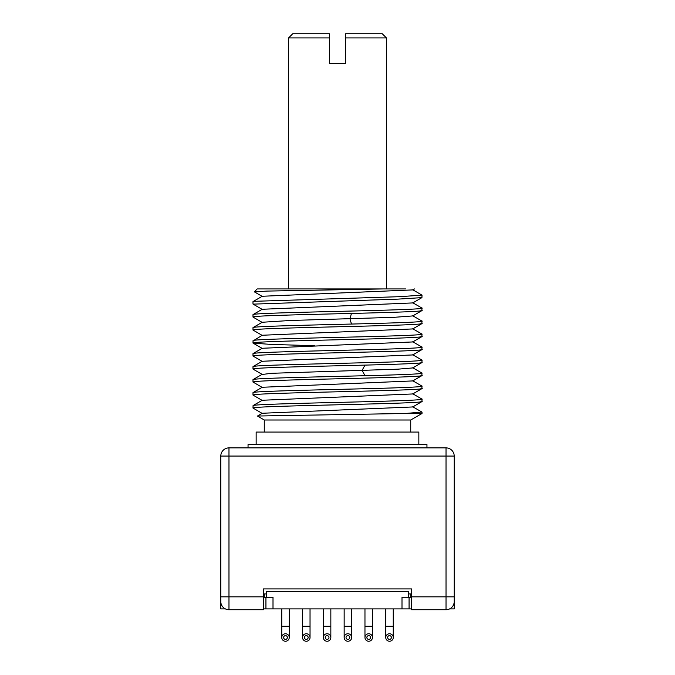 <?xml version="1.0" encoding="UTF-8"?>
<svg xmlns="http://www.w3.org/2000/svg" width="675" height="675" viewBox="0 0 675 675"><rect width="100%" height="100%" fill="white"/><g stroke="black" fill="none" stroke-linecap="round" stroke-linejoin="round"><path stroke-width="1.01" d="M411.564 608.901L401.996 608.901L401.996 597.248L411.564 597.248M449.618 608.901L454.208 608.901L454.208 597.248M220.793 597.248L220.793 608.901L225.382 608.901M263.436 608.901L265.933 608.901L265.933 597.248M401.996 608.901L265.933 608.901M285.491 641.25A3.746 3.746 0 0 0 289.238 637.504A3.746 3.746 0 0 0 285.491 633.758A3.746 3.746 0 0 0 281.745 637.504A3.746 3.746 0 0 0 285.491 641.25M285.491 635.631A1.873 1.873 0 0 0 283.618 637.504A1.873 1.873 0 0 0 285.491 639.377A1.873 1.873 0 0 0 287.364 637.504A1.873 1.873 0 0 0 285.491 635.631M306.29 641.25A3.746 3.746 0 0 0 310.036 637.504A3.746 3.746 0 0 0 306.29 633.758A3.746 3.746 0 0 0 302.552 637.504A3.746 3.746 0 0 0 306.29 641.25M306.29 635.631A1.873 1.873 0 0 0 304.425 637.504A1.873 1.873 0 0 0 306.29 639.377A1.873 1.873 0 0 0 308.163 637.504A1.873 1.873 0 0 0 306.29 635.631M327.097 641.25A3.746 3.746 0 0 0 330.843 637.504A3.746 3.746 0 0 0 327.097 633.758A3.746 3.746 0 0 0 323.35 637.504A3.746 3.746 0 0 0 327.097 641.25M327.097 635.631A1.873 1.873 0 0 0 325.223 637.504A1.873 1.873 0 0 0 327.097 639.377A1.873 1.873 0 0 0 328.97 637.504A1.873 1.873 0 0 0 327.097 635.631M347.903 641.25A3.746 3.746 0 0 0 351.65 637.504A3.746 3.746 0 0 0 347.903 633.758A3.746 3.746 0 0 0 344.157 637.504A3.746 3.746 0 0 0 347.903 641.25M347.903 635.631A1.873 1.873 0 0 0 346.03 637.504A1.873 1.873 0 0 0 347.903 639.377A1.873 1.873 0 0 0 349.777 637.504A1.873 1.873 0 0 0 347.903 635.631M368.71 641.25A3.746 3.746 0 0 0 372.448 637.504A3.746 3.746 0 0 0 368.71 633.758A3.746 3.746 0 0 0 364.964 637.504A3.746 3.746 0 0 0 368.71 641.25M368.71 635.631A1.873 1.873 0 0 0 366.837 637.504A1.873 1.873 0 0 0 368.71 639.377A1.873 1.873 0 0 0 370.575 637.504A1.873 1.873 0 0 0 368.71 635.631M389.509 641.25A3.746 3.746 0 0 0 393.255 637.504A3.746 3.746 0 0 0 389.509 633.758A3.746 3.746 0 0 0 385.762 637.504A3.746 3.746 0 0 0 389.509 641.25M389.509 635.631A1.873 1.873 0 0 0 387.636 637.504A1.873 1.873 0 0 0 389.509 639.377A1.873 1.873 0 0 0 391.382 637.504A1.873 1.873 0 0 0 389.509 635.631M408.653 597.248L408.653 591.427L266.347 591.427L266.347 597.248L273.004 597.248L273.004 608.901M266.347 597.248L264.271 597.248L264.271 593.924M263.436 597.248L264.271 597.248M266.347 593.924L263.436 593.924M411.564 593.924L408.653 593.924M454.208 456.064L454.208 601.543A8.193 8.193 0 0 1 446.023 609.736L411.564 609.736L411.564 588.929L263.436 588.929L263.436 609.736L228.977 609.736A8.193 8.193 0 0 1 220.793 601.543L220.793 456.064L446.023 456.064L446.023 447.879A8.193 8.193 0 0 1 454.208 456.064L446.023 456.064L446.023 609.736M446.023 447.879L228.977 447.879A8.193 8.193 0 0 0 220.793 456.064M248.046 447.879L248.046 444.547L426.954 444.547L426.954 447.879M256.154 444.547L256.154 432.068L418.846 432.068L418.846 444.547M264.271 432.068L264.271 420.002L410.729 420.002L422.01 413.488L405.312 413.488L421.892 412.054M264.271 420.002L257.479 416.028L405.312 413.488M420.964 375.216C429.646 376.363 391.618 377.494 344.503 378.624C301.936 379.654 259.436 380.7 254.036 381.721L252.99 382.042L252.99 379.662L254.036 379.333C260.609 378.118 317.402 376.937 365.04 375.722C402.722 374.768 427.967 373.798 420.964 372.836M420.964 388.218C429.882 389.348 391.677 390.496 344.427 391.627C301.733 392.656 259.681 393.694 254.036 394.723L252.99 395.044L252.99 392.664L254.036 392.335C259.706 391.213 311.318 390.057 356.906 388.935C398.596 387.906 428.574 386.876 420.964 385.838M420.964 401.22C429.199 402.308 395.449 403.388 350.713 404.477C306.273 405.557 259.951 406.637 254.036 407.725L252.99 408.046L253.074 405.574L262.28 400.258L412.729 393.955L421.934 388.631L421.892 386.049M253.074 405.574L254.036 405.337C259.976 404.207 311.032 403.068 356.864 401.937C398.714 400.908 428.768 399.862 420.964 398.841M257.479 416.036L262.271 413.26L412.72 406.957L422.01 401.549L421.934 399.077L412.729 393.753M412.746 367.934L397.752 369.183L271.831 373.292L262.271 374.448L253.108 369.149M412.754 380.928L262.246 387.273M252.99 304.028L252.99 301.641L254.036 301.32L399.558 296.688L422.01 295.144L421.934 297.616L397.718 299.135L253.117 304.138M422.01 295.144L412.729 289.735M420.964 310.205C429.098 311.285 395.702 312.365 351.464 313.436C306.838 314.525 259.959 315.613 254.036 316.702L252.99 317.031L252.99 314.643L254.036 314.322C259.942 313.192 311.133 312.044 356.78 310.922C398.663 309.892 428.827 308.846 420.964 307.817M412.771 315.9L421.926 310.61L421.858 308.019M420.964 323.207C429.46 324.354 392.192 325.468 344.157 326.616C301.404 327.653 259.824 328.674 254.036 329.712L252.99 330.033L252.99 327.645L254.036 327.324C259.959 326.236 306.838 325.148 351.464 324.051C395.887 322.979 429.233 321.891 420.964 320.819M421.841 321.022L421.934 323.62L412.72 328.936L262.271 335.247L254.036 340.327C260.272 339.188 310.331 338.074 356.813 336.926C398.95 335.88 428.465 334.868 420.964 333.821M412.746 341.93L421.926 336.623L421.926 334.058M420.964 336.209C429.216 337.289 395.508 338.377 350.688 339.457C306.332 340.546 259.917 341.626 254.036 342.714L253.074 343.128L271.316 344.427L314.879 345.727M420.964 349.211C429.848 350.342 391.77 351.489 344.537 352.612C301.852 353.649 259.58 354.687 254.036 355.717L252.99 356.037L252.99 353.658L254.036 353.329C259.917 352.249 306.332 351.16 350.688 350.08C395.508 348.992 429.216 347.912 420.964 346.823M412.762 354.923L421.934 349.625L421.883 347.043M420.964 362.213C427.967 363.184 402.722 364.146 365.04 365.108C317.402 366.314 260.609 367.504 254.036 368.719L252.99 369.039L252.99 366.66L254.036 366.331C259.867 365.2 311.2 364.053 356.965 362.922C398.782 361.901 428.735 360.855 420.964 359.834M412.72 367.951L422.01 362.543L421.926 360.07L412.729 354.746M421.883 373.047L421.926 375.629L412.72 380.953M412.771 289.904L262.238 296.266M421.942 297.608L412.737 302.932L262.221 309.277M412.729 315.934L393.812 317.343L290.233 320.49L262.238 322.262M252.99 330.033L262.271 335.441M252.99 343.035L253.066 340.563M252.99 356.037L262.271 361.446M252.99 382.042L262.271 387.45M252.99 408.046L262.271 413.454M254.332 291.794L257.2 288.934L383.695 288.934L266.954 291.085L254.391 291.87M383.695 288.934L405.793 288.934M414.45 288.934L412.72 289.929M288.588 288.934L288.588 37.91L329.383 37.91L329.383 33.75L329.383 63.29L345.617 63.29L345.617 37.91L386.412 37.91L386.412 288.934M288.588 37.91L292.748 33.75L329.383 33.75M345.617 33.75L345.617 37.91L345.617 33.75L382.252 33.75L386.412 37.91M412.72 341.947L262.238 348.266M412.729 354.94L262.254 361.26M289.238 608.901L289.238 626.273L281.745 626.273L281.745 608.901M310.036 608.901L310.036 626.273L302.552 626.273L302.552 608.901M330.843 608.901L330.843 626.273L323.35 626.273L323.35 608.901M351.65 608.901L351.65 626.273L344.157 626.273L344.157 608.901M372.448 608.901L372.448 626.273L364.964 626.273L364.964 608.901M393.255 608.901L393.255 626.273L385.762 626.273L385.762 608.901M409.067 608.901L409.067 597.248M410.729 597.248L410.729 593.924M411.564 596.835L454.208 596.835M228.977 447.879L228.977 596.835L263.436 596.835M220.793 596.835L228.977 596.835L228.977 609.736M365.04 365.108L362.045 370.415L365.04 375.722M351.464 313.436L349.945 318.743L351.464 324.051M281.745 626.273L281.745 637.504M289.238 626.273L289.238 637.504M302.552 626.273L302.552 637.504M310.036 626.273L310.036 637.504M323.35 626.273L323.35 637.504M330.843 626.273L330.843 637.504M344.157 626.273L344.157 637.504M351.65 626.273L351.65 637.504M364.964 626.273L364.964 637.504M372.448 626.273L372.448 637.504M385.762 626.273L385.762 637.504M393.255 626.273L393.255 637.504M253.074 379.569L262.271 374.254M421.926 386.075L412.72 380.751M253.066 392.58L262.271 387.256M421.926 412.079L412.72 406.755M421.926 308.062L412.72 302.738M253.074 314.567L262.28 309.243M421.926 321.064L412.72 315.748M262.28 296.241L253.074 301.556M422.01 412.163L422.01 413.488M254.357 291.853L262.271 296.426M262.28 309.437L253.074 304.113M262.28 322.439L253.074 317.115M262.28 348.443L253.074 343.128M253.074 327.561L262.28 322.245M421.926 334.066L412.729 328.742M421.934 347.068L412.72 341.744M253.074 353.565L262.28 348.249M253.066 366.567L262.271 361.252M421.934 373.073L412.72 367.748M262.28 400.452L253.074 395.128M410.729 432.068L410.729 420.002"/></g></svg>
